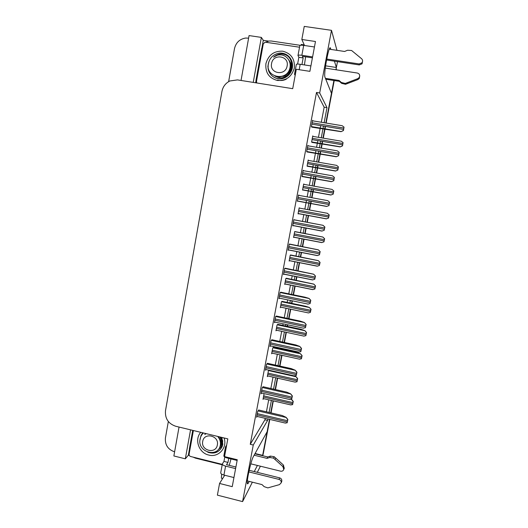 <?xml version="1.0" encoding="UTF-8"?>
<svg xmlns="http://www.w3.org/2000/svg" width="528" height="528" viewBox="0 0 528 528"><rect width="100%" height="100%" fill="white"/><g stroke="black" fill="none" stroke-linecap="round" stroke-linejoin="round"><path stroke-width="0.79" d="M230.98 458.938L229.277 465.359M330.832 49.421L330.502 48.332C329.34 43.171 323.657 72.158 324.878 76.996L331.459 93.324L325.822 123.004L333.901 80.5M189.328 455.473L188.331 455.228L189.275 449.995M262.126 46.834L263.3 40.333L268.468 41.105M255.631 82.777L255.862 81.49M179.038 427.06L173.87 455.961L185.328 458.819L190.555 429.845M185.328 458.819L188.331 455.228M253.235 82.401L261.353 37.402L263.3 40.333M261.353 37.402L249.064 35.581L241.039 80.461M228.637 81.635L234.491 48.629C235.957 42.57 239.666 39.046 245.619 38.049L248.609 38.148M174.61 451.816L174.458 451.783C167.904 449.453 164.888 444.84 165.422 437.943L168.34 421.529M324.126 122.72L326.99 107.646L319.684 92.961L331.498 30.334L304.253 26.4L301.831 39.488L304.531 45.507M331.498 30.334L336.95 50.325M224.704 475.24L219.562 483.457L217.391 495.152L242.59 501.6L252.364 482.176M257.321 472.322L260.403 466.198M269.801 419.417L263.294 453.625L262.779 454.615L269.485 419.344L267.128 431.732L253.354 456.614C251.15 460.145 246.55 480.434 247.315 483.351C247.46 484.15 247.817 484.018 248.378 482.935L249.183 481.384M254.258 471.563L257.413 465.458M262.475 455.677L262.924 455.05L262.667 455.723M325.182 126.37L324.7 128.891L325.182 126.37M324.621 129.301L322.951 138.092L324.621 129.301M322.331 141.372L321.875 143.755L322.331 141.372M321.816 144.071L321.057 148.051L321.816 144.071M320.41 151.477L319.942 153.905L320.41 151.477M319.895 154.183L318.371 162.175L319.895 154.183M317.737 165.515L317.302 167.805L317.737 165.515M317.262 168.003L316.325 172.946L317.262 168.003M315.665 176.431L315.216 178.768L315.665 176.431M315.19 178.913L313.823 186.12L315.19 178.913M313.177 189.512L312.754 191.723L313.177 189.512M312.741 191.796L311.619 197.69L312.741 191.796M310.946 201.234L310.523 203.478L310.946 201.234M310.517 203.498L309.296 209.92L310.517 203.498M308.253 215.404L306.959 222.215L308.253 215.404M305.87 227.938L304.821 233.468L305.87 227.938M303.758 239.045L302.333 246.536L303.758 239.045M301.231 252.358L300.366 256.885L301.231 252.358M299.29 262.548L297.739 270.719L299.29 262.548M296.617 276.632L295.944 280.17L296.617 276.632M294.848 285.919L293.172 294.756L294.848 285.919M292.024 300.769L291.542 303.316L292.024 300.769M290.433 309.164L288.625 318.648L290.433 309.164M287.463 324.76L287.166 326.33L287.463 324.76M286.037 332.27L284.11 342.401L286.037 332.27M282.929 348.612L282.817 349.219L282.929 348.612M281.668 355.252L279.622 366.01L281.668 355.252M277.325 378.101L275.161 389.486L277.325 378.101M273.009 400.825L270.725 412.823L273.009 400.825M337.484 61.631L336.376 67.485L334.435 61.169M242.59 501.6L253.262 445.038L267.597 420.44L267.874 418.968M269.115 412.441L271.392 400.448M273.544 389.116L275.702 377.731M277.999 365.647L280.045 354.889M281.186 348.863L281.299 348.256M282.48 342.045L284.401 331.921M285.529 325.987L285.826 324.41M286.988 318.298L288.79 308.821M289.898 302.973L290.387 300.425M291.529 294.413L293.205 285.589M294.294 279.833L294.967 276.302M296.089 270.389L297.64 262.225M298.716 256.562L299.574 252.034M300.676 246.213L302.102 238.722M303.158 233.152L304.207 227.621M305.296 221.899L306.59 215.094M307.633 209.609L309.276 200.924M309.949 197.386L311.071 191.492M311.084 191.42L311.5 189.209M312.147 185.816L313.513 178.616M313.54 178.464L313.988 176.128M314.648 172.649L315.586 167.706M315.625 167.515L316.061 165.218M316.694 161.885L318.212 153.892M318.259 153.615L318.721 151.186M319.374 147.761L320.126 143.781M320.186 143.464L320.641 141.082M321.262 137.801L322.931 129.017M323.011 128.614L323.486 126.086M255.077 453.506L262.64 455.354M325.578 65.835L336.376 67.485M301.831 39.488L315.473 41.501L309.89 71.353L296.314 69.254L292.717 88.678L237.468 79.893L229.885 80.975C225.581 83.14 222.935 86.625 221.945 91.423L165.495 410.692C164.894 418.48 168.28 423.661 175.666 426.241L227.819 438.874L224.539 456.601L237.263 459.736L232.234 486.664L219.562 483.457M305.6 56.806L304.432 64.924M321.308 122.258L324.166 107.191L316.503 92.459L250.259 444.305L253.262 445.038M316.503 92.459L319.684 92.961M324.166 107.191L326.99 107.646M250.259 444.305L264.911 419.806L265.195 418.334M266.429 411.814L268.699 399.828M270.844 388.502L273.002 377.124M275.293 365.046L277.332 354.295M278.474 348.269L278.586 347.662M279.761 341.458L281.681 331.333M282.803 325.4L283.1 323.836M284.262 317.724L286.057 308.246M287.166 302.405L287.648 299.858M288.783 293.852L290.459 285.028M291.548 279.279L292.215 275.748M293.337 269.834L294.881 261.677M295.957 256.021L296.815 251.493M297.917 245.678L299.336 238.194M300.392 232.624L301.435 227.099M302.524 221.377L303.811 214.573M304.854 209.088L306.068 202.679M306.068 202.653L306.497 200.416M307.164 196.878L308.279 190.991M308.299 190.912L308.715 188.701M309.355 185.315L310.721 178.114M310.748 177.969L311.19 175.633M311.85 172.154L312.787 167.218M312.827 167.02L313.262 164.723M313.889 161.39L315.407 153.404M315.46 153.133L315.916 150.704M316.569 147.279L317.321 143.306M317.381 142.989L317.83 140.606M318.45 137.326L320.12 128.548M320.192 128.146L320.674 125.618M264.911 419.806L267.597 420.44M285.47 268.264L284.658 268.429L283.503 274.553L284.269 274.144M276.454 316.074L275.576 316.642L274.435 322.694L275.055 322.12M271.986 339.768L271.075 340.534L269.94 346.546L270.521 345.899M267.544 363.323L266.6 364.28L265.472 370.26L266.033 369.547M263.135 386.74L262.152 387.889L261.03 393.829L261.578 393.063M280.949 292.235L280.104 292.611L278.956 298.696L279.629 298.201M290.017 244.141L289.238 244.108L288.083 250.265L288.922 249.949M294.591 219.879L293.852 219.641L292.684 225.839L293.515 225.588M299.198 195.419L298.492 195.023L297.317 201.254L298.129 201.089M303.851 170.735L303.158 170.254L301.976 176.53L302.729 176.689M308.392 145.88L307.85 145.339L306.662 151.648L307.382 152.018M313.005 120.886L312.576 120.265L311.381 126.614L312.061 127.202M258.746 410.018L257.73 411.358L256.615 417.265L257.149 416.44M286.598 278.276L285.826 278.52L284.711 284.42L285.384 283.991M277.893 324.357L277.055 324.971L275.959 330.799L276.52 330.224M273.577 347.2L272.712 347.998L271.616 353.793L272.158 353.153M268.917 370.201L268.389 370.887L267.3 376.655L267.821 375.956M282.236 301.382L281.431 301.811L280.322 307.679L280.929 307.171M290.987 255.037L290.248 255.097L289.133 261.03L289.918 260.693M295.403 231.667L294.697 231.535L293.575 237.501L294.353 237.23M299.845 208.157L299.171 207.834L298.043 213.833L298.808 213.635M304.326 184.411L303.673 183.995L302.537 190.034L303.257 190.073M308.801 160.505L308.2 160.017L307.058 166.089L307.745 166.327M313.21 136.442L312.754 135.894L311.606 142.006L312.259 142.441M264.092 393.644L263.01 399.379L263.518 398.633M303.64 184.18L304.346 184.312M298.056 213.767L298.756 213.899M293.621 237.23L294.327 237.362M303.098 170.564L303.857 170.702M298.472 195.116L299.231 195.254M292.717 225.654L293.476 225.799M262.779 454.615L262.614 455.347M336.349 67.478L335.94 69.755M336.217 68.297L336.277 69.802M334.231 80.553L326.146 123.057M325.512 126.423L325.03 128.951M324.951 129.353L323.281 138.145M322.654 141.425L322.205 143.807M322.146 144.124L321.387 148.104M320.734 151.529L320.272 153.965M320.219 154.235L318.701 162.235M318.067 165.568L317.632 167.864M317.592 168.062L316.655 173.006M315.988 176.484L315.546 178.827M315.52 178.972L314.147 186.179M313.5 189.572L313.084 191.776M313.064 191.855L311.949 197.749M311.276 201.293L310.847 203.537M310.84 203.557L309.619 209.979M308.576 215.464L307.283 222.275M306.194 228.004L305.144 233.534M304.082 239.105L302.656 246.602M301.554 252.424L300.689 256.951M299.614 262.614L298.063 270.785M296.934 276.698L296.261 280.236M295.172 285.985L293.489 294.822M292.347 300.835L291.859 303.382M290.75 309.23L288.948 318.714M287.786 324.832L287.483 326.403M286.354 332.336L284.427 342.467M283.246 348.685L283.133 349.285M281.985 355.318L279.939 366.082M277.642 378.173L275.477 389.558M273.319 400.897L271.042 412.896M263.294 453.625L262.924 455.05M291.39 399.326L293.165 401.676L292.591 404.646L290.525 404.87M291.608 399.419L293.271 401.458L292.591 404.646M258.634 409.992L282.295 415.529L286.15 417.364L287.734 419.76L287.146 422.822L285.021 423.007M286.15 417.364L287.852 419.509L287.146 422.822M294.36 375.943L295.997 376.622L297.568 378.8L296.993 381.79L294.908 382.081M295.997 376.622L297.673 378.609L296.993 381.79M273.438 347.167L296.584 352.229L300.406 353.694L302.003 355.793L301.422 358.802L299.317 359.165M300.406 353.694L302.102 355.628L301.422 358.802M277.728 324.317L300.986 329.281L304.841 330.627L306.458 332.653L305.877 335.676L303.752 336.125M304.841 330.627L306.55 332.515L305.877 335.676M263.01 386.707L286.777 392.139L290.664 393.855L292.274 396.172L291.68 399.254L289.542 399.491M290.664 393.855L292.387 395.954L291.68 399.254M267.406 363.29L291.284 368.61L295.205 370.207L296.835 372.438L296.241 375.54L294.083 375.863M295.205 370.207L296.947 372.253L296.241 375.54M271.828 339.728L295.819 344.942L299.779 346.421L301.429 348.566L300.828 351.688L298.65 352.09M299.779 346.421L301.534 348.407L300.828 351.688M276.263 316.034L300.386 321.136L304.379 322.489L306.049 324.555L305.448 327.697L303.244 328.178M304.379 322.489L306.148 324.423L305.448 327.697M312.418 57.842L302.366 56.318L303.164 57.941L298.855 57.288L297.99 55.526C298.221 55.057 299.508 54.978 301.858 55.288L312.589 56.912M326.713 59.044L359.119 63.941L359.271 64.931L326.535 59.974M303.164 57.941L301.937 64.548M298.855 57.288L297.601 64.073M304.253 44.893L301.237 44.444L301.092 45.217M255.928 82.83L255.994 80.21L261.796 48.094L263.102 44.827M265.808 42.174L268.996 41.012L271.28 41.012L300.28 45.329M295.449 73.927L294.518 74.257L295.172 75.405M325.367 78.342L339.082 80.474L339.359 81.352L325.73 79.226M359.726 75.808L359.344 78.434L357.918 79.556L345.53 84.289L341.649 83.351L339.359 81.352M339.082 80.474L341.385 82.487L341.649 83.351M345.53 84.289L345.292 83.431L357.753 78.665L359.185 77.53C360.208 75.313 359.601 73.808 357.364 73.036L325.274 68.119M310.906 65.921L300.188 64.277C297.845 63.961 296.558 64.013 296.333 64.456L294.518 74.257M345.292 83.431L341.385 82.487M347.596 83.543L347.371 82.678M314.45 46.979L303.699 45.382C301.349 45.078 300.049 45.177 299.812 45.679L297.99 55.526M359.271 64.931L362.05 63.829L361.911 62.832C362.914 61.327 362.815 59.961 361.601 58.727L351.602 50.503L347.549 50.239L344.619 51.467L329.281 49.19M362.05 63.829L362.604 61.03M361.911 62.832L359.119 63.941M226.149 447.916L225.509 446.873L223.859 455.789C223.839 456.641 224.921 457.373 227.093 457.981L237.131 460.456M250.807 463.828L280.619 471.181C282.183 471.431 283.232 470.831 283.767 469.399L282.909 466.607L273.524 458.113L274.184 456.7L275.755 458.073L283.51 465.142L282.909 466.607M228.73 458.383L227.984 462.403L226.512 464.673L235.904 467.009M224.763 457.057L223.958 461.406L227.984 462.403M193.116 457.123L195.505 458.152L222.189 464.785M189.493 452.034L189.394 448.82L192.727 430.373M221.615 474.098L221.39 478.21L221.932 478.348M226.657 445.17L225.509 446.873M223.958 461.406L222.361 463.881C222.334 464.759 223.41 465.505 225.588 466.118L235.607 468.607M222.361 463.881L220.717 472.758C220.684 473.662 221.76 474.428 223.925 475.048L233.937 477.556M247.335 480.916L262.007 484.598L264.172 486.664L267.821 487.892L279.431 484.631L281.167 482.876C281.417 481.173 280.705 480.018 279.035 479.404L248.82 471.893M249.17 470.303L279.655 477.866L279.035 479.404M281.569 481.84L281.774 481.312C282.025 479.622 281.318 478.474 279.655 477.866M267.01 458.363L267.703 456.951L270.415 456.093L269.742 457.499L267.01 458.363L254.133 455.215M254.899 453.823L267.703 456.951M284.137 468.475L283.51 465.142M270.415 456.093L274.184 456.7M269.742 457.499L273.524 458.113M275.108 459.492L275.755 458.073M282.744 51.183C291.172 53.42 295.027 59.044 294.307 68.053C291.746 76.758 286.103 80.903 277.378 80.474C269.023 78.203 265.195 72.6 265.901 63.67C268.389 54.998 274.006 50.833 282.744 51.183M274.976 76.111L278.579 77.563C292.948 80.599 297.172 55.994 282.645 54.061M289.7 61.367L288.889 60.205M284.836 76.692C290.968 74.072 293.093 64.957 288.77 60.001M291.476 69.353C291.878 66.548 291.37 64.046 289.964 61.829L289.232 60.898M289.892 61.717L289.159 60.74M256.773 82.962L256.483 81.451L263.261 43.943L265.036 42.161L299.528 47.21M268.871 61.624L267.848 66.587L268.62 62.423M277.55 80.058C280.388 80.883 283.292 80.606 286.268 79.226M224.037 437.956C227.687 447.625 218.453 457.862 208.732 455.044C198.871 452.998 194.132 439.428 200.785 432.326M218.255 449.566C221.331 447.421 222.809 444.391 222.677 440.484M219.978 446.549L220.473 445.955M221.522 444.16C222.4 441.989 222.479 439.784 221.76 437.54M219.945 446.642L221.298 444.464C222.248 442.088 222.262 439.699 221.351 437.303M220.367 445.817L220.876 445.309M222.024 441.045L221.318 444.167L220.09 446.173L220.783 445.474M222.189 443.243L222.691 441.705M220.466 443.797L220.981 443.573M221.159 443.48L221.668 443.203M220.453 444.008L220.935 443.784M221.113 443.692L221.694 443.348M220.46 442.906L221.1 442.702M220.46 443.137L221.08 442.919M222.268 464.363L190.654 456.509C189.532 456.113 189.017 455.327 189.11 454.153L193.38 430.531M202.792 432.808L201.076 435.323L199.888 440.385L201.076 435.323M202.587 433.039L201.148 435.237M279.583 77.623L279.767 76.844M279.444 77.438L279.576 76.857M283.391 76.501L284.242 75.484M283.318 76.527L284.15 75.53M268.184 65.076C266.495 74.283 276.718 81.998 285.094 77.477C288.981 75.451 291.377 72.217 292.294 67.782C292.954 63.294 291.773 59.492 288.743 56.371C283.457 52.853 278.395 53.123 273.55 57.176L277.306 55.209C281.477 54.206 284.955 55.308 287.727 58.522C289.694 60.951 290.486 63.763 290.096 66.944C288.163 81.906 265.294 78.058 268.316 63.848C269.742 57.598 273.59 54.001 279.86 53.064C283.292 52.932 286.255 54.034 288.743 56.371M268.184 65.934C267.089 74.844 277.061 81.959 285.166 77.583C289.047 75.557 291.443 72.329 292.36 67.894C293.04 63.228 291.746 59.321 288.473 56.173M287.126 65.967C285.582 76.349 269.3 73.788 271.564 63.565C273.042 53.209 289.397 55.678 287.126 65.967M291.383 69.623L290.71 63.584M290.492 63.116L289.918 62.086M289.846 61.974L289.615 61.644M289.615 72.224C291.562 68.29 291.463 64.568 289.311 61.07C291.694 67.379 290.017 72.296 284.295 75.86L284.44 76.072C290.294 72.369 291.905 67.34 289.271 60.977M279.721 76.844L284.295 75.86M290.459 63.004L289.978 62.205M289.905 62.093L289.509 61.545M287.753 75.009L289.74 72.461M290.994 65.215L289.344 61.149M278.157 76.844L284.44 76.072M207.748 452.199C214.13 454.285 218.876 452.496 221.978 446.846L222.691 444.451L221.694 437.389M209.867 452.694C215.536 453.592 219.608 451.592 222.09 446.695L222.796 444.299L221.899 437.435M217.345 444.985C215.945 454.469 200.653 450.688 202.719 441.408C204.065 431.937 219.417 435.646 217.345 444.985M218.084 436.953C219.952 439.316 220.717 441.929 220.387 444.787C218.691 458.245 197.241 452.489 200.046 439.362C200.462 436.814 201.59 434.683 203.425 432.967M205.841 433.547L204.772 434.478L206.224 433.64M220.196 445.777L221.206 444.662M222.202 442.946L222.697 441.441M220.15 445.962L220.42 445.401C221.536 442.484 221.331 439.659 219.793 436.927M220.229 445.645L222.394 442.721M220.11 446.107L221.503 443.949M222.248 440.735L221.971 438.022M220.103 446.134L220.645 445.091C221.707 442.345 221.575 439.659 220.249 437.039M220.46 443.065C220.506 440.669 219.76 438.497 218.229 436.55M206.191 433.633L204.772 434.478M282.031 301.343L305.415 306.2L309.309 307.435L310.946 309.375L310.358 312.424L308.213 312.946M309.309 307.435L311.032 309.269L310.358 312.424M286.334 278.223L313.797 284.104L315.454 285.965L314.866 289.027L312.695 289.634L284.803 283.945M313.797 284.104L315.539 285.886L314.866 289.027M290.611 254.965L318.311 260.641L319.988 262.423L319.394 265.498L317.209 266.185L289.205 260.634M318.311 260.641L320.067 262.37L319.394 265.498M280.711 292.189L304.973 297.185L309.005 298.412L310.702 300.392L310.094 303.554L307.87 304.128M309.005 298.412L310.794 300.293L310.094 303.554M285.146 268.198L313.658 274.197L315.374 276.091L314.767 279.266L312.517 279.926L283.589 274.098M313.658 274.197L315.46 276.019L314.767 279.266M289.509 244.042L318.338 249.83L320.08 251.638L319.466 254.833L317.196 255.578L288.149 249.896M318.338 249.83L320.159 251.599L319.466 254.833M324.027 241.811L321.743 242.596L323.954 241.831L324.555 238.735L322.852 237.032L324.628 238.715L323.954 241.831M294.697 231.535L322.852 237.032M328.607 218.031L326.311 218.876L328.541 218.031L329.142 214.916L327.386 213.292L329.208 214.922L328.541 218.031M327.386 213.292L299.132 208.039L327.419 213.292M333.221 194.119L330.904 195.017L333.155 194.086L333.762 190.951L331.98 189.394L333.821 190.984L333.155 194.086M302.551 189.948L330.931 195.03M338.402 166.841L337.854 170.062L335.551 171.046L337.795 169.996L338.402 166.841L336.607 165.363L308.134 160.387M307.27 166.247L335.551 171.046M343.075 142.593L342.514 145.86L340.19 146.916L342.461 145.768L343.075 142.593L341.26 141.181L312.668 136.349M311.949 142.388L340.19 146.916M324.271 230.241L321.902 231.086L324.192 230.254L324.812 227.033L323.011 225.317L324.892 227.027L324.192 230.254M293.832 219.734L323.05 225.317M329.023 205.544L326.634 206.448L328.951 205.524L329.578 202.283L327.749 200.64L329.644 202.31L328.951 205.524M297.35 201.069L326.674 206.455M334.369 177.382L333.808 180.695L331.432 181.678L333.742 180.642L334.369 177.382L332.521 175.817L303.092 170.603M302.042 176.563L331.432 181.678M339.187 152.328L338.613 155.694L336.224 156.757L338.56 155.608L339.187 152.328L337.319 150.836L307.771 145.774M306.999 151.952L336.224 156.757M344.038 127.123L343.457 130.535L341.042 131.677L343.405 130.416L344.038 127.123L342.151 125.704L312.477 120.793M311.791 127.156L341.042 131.677M329.776 48.226L330.502 48.332M247.256 482.658L248.378 482.935M263.446 397.076L292.73 403.828M263.677 395.848L292.967 402.593M291.034 399.406L291.555 399.524M257.063 414.883L287.285 421.984M257.301 413.615L287.536 420.71M258.02 410.909L286.09 417.483M267.736 374.339L297.139 380.959M267.967 373.105L297.376 379.718M268.62 370.583L295.944 376.715M272.052 351.47L301.567 357.958M272.29 350.229L301.811 356.71M272.91 347.761L300.359 353.773M276.395 328.475L306.022 334.825M276.632 327.228L306.266 333.571M277.22 324.806L304.795 330.693M261.479 391.439L291.826 398.402M261.723 390.166L292.07 397.122M262.416 387.519L290.605 393.961M265.921 367.858L296.393 374.682M266.165 366.577L296.637 373.388M266.838 363.983L295.152 370.3M270.395 344.137L300.98 350.816M270.633 342.85L301.231 349.516M271.28 340.316L299.726 346.493M274.89 320.278L305.6 326.806M275.134 318.985L305.851 325.505M275.735 316.496L304.326 322.549M299.185 69.703L300.188 64.277M301.858 55.288L303.699 45.382M357.918 79.556L357.753 78.665M223.925 475.048L225.588 466.118M227.093 457.981L227.231 457.261M280.764 305.342L310.51 311.56M281.002 304.088L310.754 310.292M281.543 301.719L309.263 307.487M285.153 282.084L315.018 288.149M285.391 280.817L315.262 286.882M285.872 278.494L313.751 284.143M289.575 258.68L319.552 264.614M289.813 257.413L319.796 263.333M290.242 255.143L318.272 260.66M279.411 296.274L310.246 302.656M279.655 294.974L310.504 301.343M280.203 292.538L308.959 298.459M283.958 272.131L314.926 278.355M284.209 270.818L315.176 277.035M284.658 268.429L313.612 274.23M288.539 247.837L319.625 253.909M288.79 246.517L319.882 252.582M289.225 244.193L318.298 249.85M293.634 237.184L321.743 242.596M294.017 235.145L324.113 240.933M294.254 233.871L324.364 239.646M294.677 231.66L322.813 237.046M298.082 213.596L326.311 218.876M298.485 211.477L328.7 217.114M298.729 210.19L328.951 215.82M302.564 189.869L330.904 195.017M302.98 187.664L333.32 193.156M303.224 186.371L333.571 191.855M303.62 184.285L331.98 189.394M307.072 166.01L335.518 171.013M307.501 163.713L337.96 169.059M307.751 162.413L338.21 167.752M311.606 142.006L340.164 146.87M312.055 139.623L342.632 144.817M312.299 138.316L342.883 143.504M292.736 225.542L321.895 231.086M293.146 223.397L324.357 229.317M293.396 222.07L324.614 227.977M293.819 219.806L323.011 225.317M297.356 201.049L326.634 206.448M297.779 198.812L329.122 204.574M298.03 197.472L329.38 203.227M298.439 195.281L327.749 200.64M301.996 176.405L331.399 181.658M302.438 174.075L333.907 179.678M302.689 172.729L334.171 178.325M306.669 151.615L336.191 156.71M307.124 149.186L338.732 154.631M307.382 147.833L338.989 153.272M311.428 126.68L341.015 131.617M311.843 124.153L343.576 129.426M312.101 122.793L343.84 128.06M263.162 398.548L290.948 404.969M256.786 416.354L285.509 423.119M267.445 375.87L295.291 382.153M271.755 353.067L299.66 359.212M276.085 330.132L304.055 336.138M261.188 392.977L289.984 399.59M265.624 369.461L294.479 375.929M270.079 345.807L299.006 352.13M274.56 322.014L303.56 328.192M359.344 78.434L359.185 77.53M222.644 478.526L221.39 478.21M284.361 467.92L283.767 469.399M281.774 481.312L281.167 482.876M280.434 307.072L308.477 312.939M284.816 283.879L312.932 289.608M289.219 260.555L317.407 266.138M279.068 298.082L308.141 304.108M283.609 274.012L312.754 279.886M288.169 249.803L317.394 255.526M293.647 237.098L321.908 242.543M298.102 213.503L326.443 218.81M302.584 189.776L331.01 194.938M307.085 165.917L335.603 170.933M311.619 141.92L340.223 146.791M292.756 225.449L322.067 231.02M297.376 200.95L326.773 206.369M302.016 176.306L331.505 181.573M306.689 151.516L336.27 156.625M311.388 126.581L341.068 131.531"/></g></svg>
